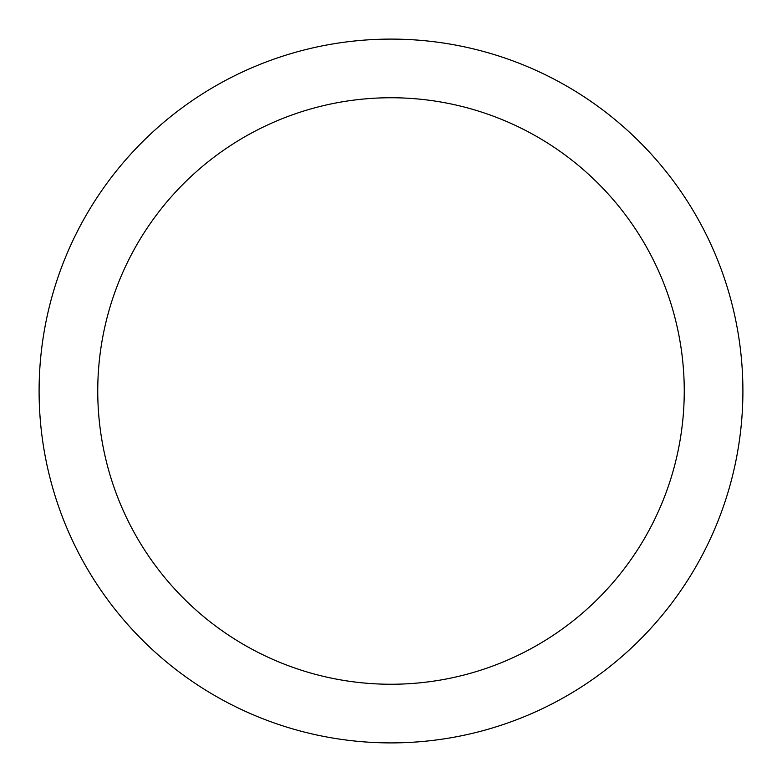 <?xml version="1.0" encoding="UTF-8"?>
<svg xmlns="http://www.w3.org/2000/svg" width="782" height="782" viewBox="0 0 782 782"><rect width="100%" height="100%" fill="white"/><g stroke="black" fill="none" stroke-linecap="round" stroke-linejoin="round"><path stroke-width="1.17" d="M391 742.9A351.9 351.9 0 0 1 39.1 391A351.9 351.9 0 0 1 391 39.1A351.9 351.9 0 0 1 742.9 391A351.9 351.9 0 0 1 391 742.9M391 97.75A293.25 293.25 0 0 1 684.25 391A293.25 293.25 0 0 1 391 684.25A293.25 293.25 0 0 1 97.75 391A293.25 293.25 0 0 1 391 97.75"/></g></svg>
